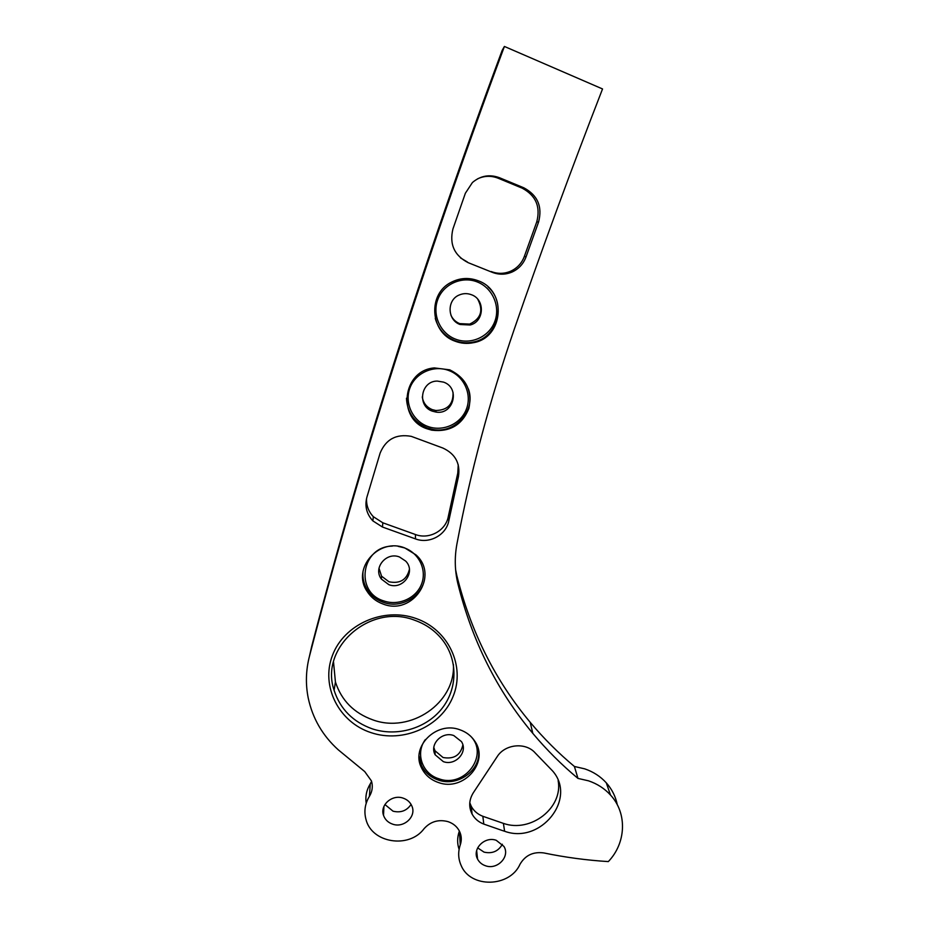 <?xml version="1.0" encoding="UTF-8"?>
<svg xmlns="http://www.w3.org/2000/svg" width="929" height="929" viewBox="0 0 929 929"><rect width="100%" height="100%" fill="white"/><g stroke="black" fill="none" stroke-linecap="round" stroke-linejoin="round"><path stroke-width="1.39" d="M371.124 732.667C338.946 722.344 320.459 686.276 332.466 655.386C344.009 624.334 383.48 606.846 415.867 618.435C448.428 629.56 465.534 666.221 453.143 696.297C441.229 726.524 403.14 743.432 371.124 732.667M414.764 620.282C370.497 602.782 319.297 647.583 334.103 690.328C340.235 709.094 352.95 721.938 372.262 728.847C396.962 737.034 426.156 728.51 441.902 708.595C457.707 688.726 458.078 659.753 442.32 639.744C435.167 630.768 425.981 624.276 414.764 620.282M453.41 664.514C455.593 702.939 410.63 733.747 372.901 719.894C353.937 713.089 341.442 700.443 335.427 681.967L333.511 661.924M502.217 830.491L504.61 831.258C540.608 844.531 577.315 798.812 552.569 770.919L535.243 752.978C525.768 741.981 504.97 743.99 497.131 756.729L473.325 792.751C468.982 799.811 468.576 806.906 472.083 814.048C474.673 818.728 478.574 822.084 483.8 824.093L502.217 830.491M469.784 802.737L471.282 806.36C473.836 810.982 477.692 814.292 482.848 816.289L503.402 823.384C530.726 833.162 563.322 807.8 558.143 780.604M455.477 339.12C440.276 333.348 431.915 314.768 437.826 299.428C443.516 283.995 462.119 275.774 477.332 281.975C492.625 287.944 500.673 306.663 494.669 321.806C488.898 337.041 470.608 345.123 455.477 339.12M471.467 294.737C467.38 293.192 463.327 293.262 459.321 294.957C446.617 299.881 447.209 320.157 460.087 324.5L470.132 324.999C484.311 321.724 485.368 299.51 471.467 294.737M427.63 426.376C412.557 420.849 404.196 402.814 409.979 387.834C415.542 372.773 433.924 364.656 449.009 370.59C464.163 376.303 472.222 394.465 466.358 409.248C460.703 424.123 442.634 432.124 427.63 426.376M443.551 382.121L437.315 381.087C420.791 380.913 416.784 406.147 432.426 411.187L436.015 412.081C453.607 415.182 460.598 387.799 443.551 382.121M398.042 546.333L404.266 547.843C419.13 553.045 427.131 570.127 421.511 584.19C416.087 598.346 398.471 606.149 383.77 600.912C354.437 592.319 361.3 546.403 392.328 546.113M399.482 556.982C386.301 551.582 372.819 568.014 381.343 579.022L388.798 584.655C402.861 590.356 416.297 571.707 405.694 561.104L399.482 556.982M470.039 735.64C489.989 754.267 464.93 788.663 438.871 778.757C422.289 773.869 415.054 753.268 425.366 739.554M453.805 735.571C442.088 731.065 429.186 744.396 435.155 754.789L443.296 761.617C455.419 766.239 468.39 751.933 461.434 741.574L453.805 735.571M459.797 729.741C436.433 720.753 410.374 746.8 421.511 767.842C424.983 774.937 430.638 779.837 438.465 782.532C463.466 791.972 489.838 761.989 474.707 741.063C471.131 735.722 466.161 731.947 459.797 729.741M419.084 756.136L421.452 765.415C424.913 772.498 430.545 777.376 438.337 780.058C457.707 787.13 480.932 770.304 478.586 750.853M404.789 547.947C378.893 537.322 351.615 568.467 366.85 590.995C370.694 597.173 376.117 601.527 383.108 604.047C412.569 615.915 439.661 575.748 415.971 554.868L404.789 547.947M363.018 571.532C362.438 577.873 363.785 583.784 367.048 589.288C370.868 595.443 376.268 599.786 383.236 602.294C402.629 609.761 425.9 593.91 424.925 573.832M449.764 369.835L434.366 367.919C402.211 370.288 396.788 419.211 427.154 428.826L431.776 430.173C449.729 432.299 462.096 425.064 468.878 408.47C472.466 390.842 466.091 377.964 449.764 369.835M406.472 398.216C407.192 412.325 414.067 422.196 427.073 427.828L431.671 429.175C454.316 434.9 476.391 410.873 468.425 388.972M478.238 280.779C469.099 277.341 460.18 277.806 451.482 282.172C427.305 293.622 429.999 332.779 455.129 341.21C461.063 343.475 467.136 343.974 473.325 342.708C503.472 337.947 507.536 290.963 478.238 280.779M435.248 318.368C438.291 328.971 444.84 336.391 454.908 340.618C460.819 342.871 466.869 343.358 473.024 342.104C497.479 338.04 507.106 303.504 488.073 286.945M477.657 847.875L484.032 852.125C492.231 853.948 498.339 851.324 502.38 844.252M485.635 865.805C481.93 864.574 479.248 862.321 477.552 859.058C471.909 848.967 484.741 836.042 496.237 840.304L503.936 846.424C510.323 856.503 497.421 870.125 485.635 865.805M384.92 804.537L393.037 811.191C400.782 813.038 406.797 810.773 411.082 804.409M392.688 824.174C388.113 822.606 385.059 819.668 383.526 815.372C379.671 805.153 392.177 794.109 403.105 798.127C407.332 799.59 410.27 802.25 411.919 806.117C416.61 816.452 403.964 828.296 392.688 824.174M577.966 778.409C561.673 764.846 546.624 749.842 532.828 733.387C496.98 690.561 471.99 640.627 457.858 583.598C454.757 570.534 454.455 557.295 456.94 543.883C470.283 473.105 489.432 401.421 514.399 328.831C541.328 250.83 570.708 170.878 602.538 88.952L504.401 46.45C423.717 263.511 358.733 466.788 309.45 656.28C305.862 670.227 305.455 684.174 308.242 698.097C312.608 718.454 322.63 735.71 338.307 749.854L364.725 771.581L371.437 780.917C373.04 786.282 372.366 791.415 369.417 796.316C365.004 803.62 363.843 811.272 365.933 819.25C371.507 843.126 409.155 849.048 424.1 828.656C430.557 821.515 438.523 819.169 447.999 821.631C453.306 823.431 457.161 826.682 459.541 831.385C461.585 835.763 461.829 840.269 460.273 844.902C457.916 851.916 458.183 858.721 461.074 865.329C470.295 888.426 509.847 887.543 520.043 864.191C525.315 855.272 533.246 851.521 543.837 852.938C565.157 857.362 586.663 860.242 608.332 861.589C626.216 842.975 627.4 813.2 610.504 795.038C604.57 788.524 597.242 783.786 588.51 780.824L577.966 778.409L574.401 766.471L584.724 768.852C593.283 771.767 600.459 776.423 606.277 782.822C611.956 789.22 615.637 796.536 617.297 804.793M460.273 844.902L459.379 831.06M477.773 299.266C483.626 310.46 480.92 318.74 469.644 324.105L459.681 323.617C455.686 321.968 452.771 319.181 450.937 315.221M453.027 392.317C453.445 404.138 447.697 410.2 435.794 410.502L432.24 409.619C426.562 407.216 423.229 402.977 422.265 396.915M378.997 568.246L381.564 576.189L388.961 581.775C399.934 583.981 406.739 579.859 409.399 569.384M433.831 747.508L434.969 750.737L443.04 757.518C453.956 759.411 460.563 755.219 462.863 744.942M458.45 476.612L457.788 473.047L448.301 516.559L448.835 520.693L458.45 476.612C460.482 463.35 455.28 453.828 442.878 448.045L411.257 436.351C396.242 433.692 385.872 439.266 380.135 453.062L366.885 497.236C364.598 506.131 366.583 514.016 372.854 520.879L382.469 527.033L415.484 538.901L415.402 534.512L382.829 522.795L382.469 527.033M448.835 520.693C446.326 534.999 429.326 544.278 415.484 538.901M523.817 187.797C537.67 195.229 542.594 206.633 538.576 222.019L536.753 221.903C540.713 206.737 535.859 195.496 522.191 188.169L523.817 187.797L499.5 177.729L498.211 178.24C491.209 175.5 484.299 175.697 477.518 178.867M538.576 222.019L526.035 256.903C523.422 263.871 518.788 268.899 512.158 271.988C505.62 274.775 499.024 274.903 492.358 272.36L468.204 262.686C454.327 255.545 449.241 244.292 452.946 228.917L465.359 193.255L472.431 182.514C480.525 175.674 489.548 174.071 499.5 177.729M369.417 796.316L370.276 783.832L371.577 781.382M370.276 783.832C366.537 789.952 365.178 796.432 366.2 803.283M504.401 46.45L502.124 50.468C423.415 262.245 359.929 460.923 311.656 646.526L310.274 652.646M455.616 569.756L456.789 575.434C470.62 631.314 495.087 680.26 530.18 722.286C543.709 738.427 558.445 753.152 574.401 766.471M459.193 831.594C457.161 837.598 457.126 843.532 459.1 849.385M366.56 498.478C366.235 505.469 368.499 511.542 373.353 516.71L382.829 522.795M415.402 534.512C429.059 539.819 445.839 530.68 448.301 516.559M457.788 473.047L458.241 464.755M536.753 221.903L524.397 256.299L526.035 256.903M492.358 272.36L468.204 262.686M522.191 188.169L498.211 178.24M460.505 257.914L467.38 262.001M491.197 271.535C497.77 274.043 504.273 273.927 510.718 271.187C517.256 268.133 521.819 263.174 524.397 256.299M503.402 823.384L504.61 831.258M309.45 656.28L311.656 646.526M457.858 583.598L456.789 575.434M482.848 816.289L483.8 824.093M421.452 765.415L421.511 767.842M367.048 589.288L366.85 590.995M334.103 690.328L335.427 681.967M477.552 859.058L476.658 850.569M383.526 815.372L383.909 806.5M381.343 579.022L381.564 576.189M435.155 754.789L434.969 750.737M436.015 412.081L435.794 410.502M470.132 324.999L469.644 324.105M610.504 795.038L606.277 782.822M532.828 733.387L530.18 722.286M473.024 342.104L473.325 342.708M431.671 429.175L431.776 430.173M471.282 806.36L472.083 814.048M373.353 516.71L372.854 520.879M510.718 271.187L512.158 271.988"/></g></svg>
